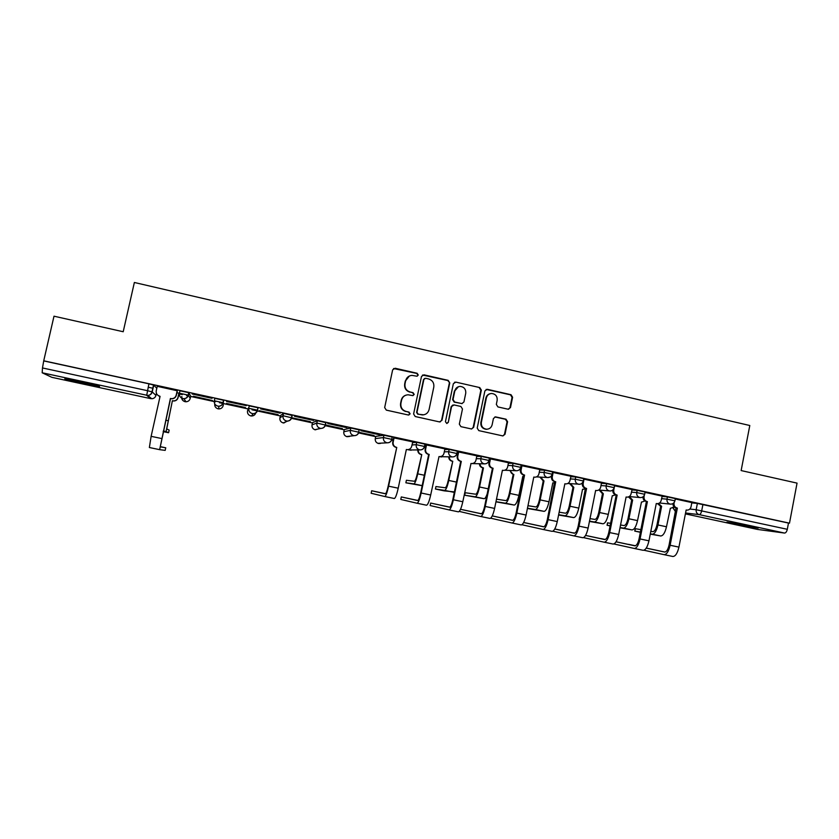 <?xml version="1.0" encoding="UTF-8"?>
<svg xmlns="http://www.w3.org/2000/svg" width="839" height="839" viewBox="0 0 839 839"><rect width="100%" height="100%" fill="white"/><g stroke="black" fill="none" stroke-linecap="round" stroke-linejoin="round"><path stroke-width="1.26" d="M418.273 375.054L417.14 373.271L395.159 368.248L392.642 369.863L384.671 407.565L386.307 410.124L408.362 415.011L410.114 413.868L408.981 412.085L406.139 411.446C402.206 410.156 400.465 407.429 400.916 403.276L401.577 400.14C402.51 396.816 404.681 395.033 408.09 394.781L412.778 395.609L414.204 394.445L413.061 392.652L410.219 392.012C406.296 390.712 404.555 387.985 405.006 383.843L405.667 380.707C406.569 377.487 408.656 375.715 411.949 375.379L416.899 376.218L418.273 375.054M417.224 376.176L417.906 375.211L416.773 373.428L393.564 368.531M408.834 415.032L409.768 413.952L408.624 412.169L406.139 411.446M413.04 395.589L413.837 394.561L412.704 392.778L410.219 392.012M392.222 437.056L383.926 435.2L375.736 436.395M359.155 429.883L350.807 427.984L344.273 429.558M325.752 422.646L317.341 420.706L312.496 422.646M291.993 415.389L283.53 413.344L280.404 415.662M80.114 381.546C67.969 378.987 63.051 378.19 65.348 379.165L84.361 383.811C96.338 386.328 101.225 387.115 99.044 386.171L80.114 381.546M749.636 526.032L726.931 522.12L735.53 524.207L758.183 528.109L749.636 526.032M508.046 409.212L510.479 407.607L512.598 397.235L511.024 394.718L487.323 389.306L484.879 390.911L477.202 428.1L478.796 430.617L502.907 435.934L505.015 434.277L507.585 421.702L506.001 419.196L495.471 416.868L493.426 418.535L492.136 424.775C491.329 427.649 489.462 429.128 486.536 429.222C482.771 428.561 481.041 426.275 481.345 422.374L486.389 397.896C487.144 395.159 488.906 393.68 491.675 393.47C495.608 394.005 497.443 396.291 497.16 400.339L496.331 404.408L497.915 406.925L508.046 409.212M43.733 360.801L54 316.198L123.207 331.741L134.366 282.481L749.793 425.509L741.141 470.564L797.05 483.117L789.489 523.169L43.733 360.801L42.485 367.954L147.391 390.67L152.226 391.918L155.96 395.421M449.767 382.899L448.162 380.361L423.989 374.834L421.493 376.449L413.606 413.984L415.232 416.532L439.5 421.912L441.985 420.287L449.767 382.899L447.743 380.507L422.541 375.033M455.808 382.112L479.751 387.576L481.345 390.104L473.657 427.313L471.549 428.981L460.936 426.663L459.332 424.135L462.478 408.992L460.873 406.464L454.046 404.933L451.581 406.548L448.299 422.342L446.82 423.506L445.436 421.702L453.343 383.717L455.808 382.112L479.751 387.576M691.787 502.886L697.387 503.431L696.16 509.734L787.307 529.294C786.72 531.716 785.797 532.975 784.538 533.059L757.533 529.43M148.157 387.219L153.044 388.279M178.906 393.9L182.336 394.645M186.583 395.568L188.146 395.903M190.652 396.448L215.392 401.829M219.472 402.71L222.954 403.465M223.625 403.611L247.935 408.887M252.046 409.789L280.352 415.934M291.49 418.346L312.444 422.898M325.217 425.677L344.221 429.799M358.61 432.924L375.694 436.637M391.656 440.097L393.113 440.423M789.489 523.169L788.482 523.054L787.307 529.294M44.089 360.99L148.923 383.822L153.757 385.101L156.809 388.3M51.861 377.33L150.726 398.64L51.892 377.34L42.181 372.778L42.485 367.954M179.043 393.281L176.914 392.662M177.333 390.775L157.25 386.328M192.131 393.994L212.047 398.326L192.162 393.837M193.285 396.375L212.456 400.539L193.327 396.228M226.572 401.493L246.341 405.625L226.603 401.336M226.457 403.433L245.46 407.555M280.153 413.145L260.656 408.908L280.195 412.998M278.066 414.791L259.272 410.711L278.097 414.644M313.692 420.444L294.384 416.249L313.723 420.287M310.378 421.818L291.773 417.77L310.409 421.671M346.874 427.67L327.766 423.506L346.906 427.512M325.417 425.079L342.406 428.624M342.375 428.771L325.459 424.943M379.731 434.812L360.812 430.701L379.763 434.665M358.798 432.337L374.089 435.504M374.058 435.651L358.652 432.232M385.583 493.72L371.677 490.763L385.374 493.793C386.171 493.468 387.104 490.909 388.184 486.106L396.753 447.428L388.593 486.169C387.125 492.661 385.867 496.111 384.797 496.531L394.351 498.513C395.463 498.104 396.763 494.664 398.221 488.193L406.349 449.505L407.209 449.652C409.547 449.652 411.047 448.519 411.708 446.254L412.778 441.849L393.659 437.843M444.911 448.875L426.044 444.89M476.856 455.829L457.958 451.833L457.203 456.248C456.919 458.828 458 460.517 460.422 461.303L461.303 461.377L453.364 499.771C451.896 506.179 450.449 509.556 449.043 509.902L430.134 505.539L430.659 503.064L449.599 507.186C450.648 506.924 451.718 504.417 452.808 499.666L460.726 461.377M508.486 462.709L489.84 458.776M539.813 469.515L521.113 465.582L520.39 469.945C520.117 472.504 521.176 474.182 523.557 474.958L524.574 475.063L516.834 513.09C515.366 519.435 513.762 522.739 512.01 523.001L490.668 518.198M565.161 483.83L565.559 483.904C567.835 483.946 569.303 482.844 569.954 480.569L570.981 476.269L552.534 472.357M601.521 482.939L583.682 479.09M585.549 535.439L604.678 539.54C606.345 539.414 607.709 537.033 608.799 532.408L616.214 494.989L617.147 495.073L609.712 532.587C608.244 538.837 606.387 542.036 604.153 542.183L613.068 544.039C615.344 543.903 617.221 540.704 618.689 534.464L626.093 497.013L626.743 497.128C628.988 497.191 630.435 496.09 631.075 493.825L632.092 489.567L614.515 485.76M616.036 541.816L634.798 545.822C636.57 545.717 637.997 543.368 639.087 538.764L646.408 501.512L647.404 501.617L640.063 538.953C638.594 545.172 636.665 548.339 634.274 548.454L643.104 550.29C645.537 550.185 647.488 547.028 648.956 540.819L656.266 503.526L656.895 503.652C659.129 503.715 660.555 502.624 661.195 500.359L662.202 496.122L645.044 492.388M661.971 496.426L667.424 496.908L666.984 499.153L674.913 500.841M631.851 489.903L637.158 490.322L636.717 492.577L644.677 494.276M601.448 483.316L606.607 483.663L606.157 485.938L614.138 487.648M570.73 476.678L575.743 476.951L575.281 479.226L583.304 480.957M539.718 469.976L544.574 470.165L544.112 472.451L552.167 474.203M521.197 465.079L513.09 463.317L512.619 465.614L520.904 467.407M508.382 463.222L513.09 463.317M489.473 458.167L481.292 456.395L480.81 458.702L488.948 460.475M476.741 456.416L481.292 456.395M444.764 449.568L449.169 449.4L457.349 451.204M412.463 442.677L416.71 442.331L424.954 444.156M249.361 405.908L247.505 410.869L249.361 405.908L257.961 407.702L257.835 408.289M223.719 400.329L223.195 402.72C222.534 404.933 221.035 406.107 218.685 406.223L217.783 406.118C215.151 405.268 213.987 403.496 214.302 400.79L214.836 398.389L223.51 400.213L223.195 405.594C222.566 407.691 221.15 408.803 218.927 408.918L218.067 408.824C215.613 408.037 214.501 406.391 214.742 403.863M179.41 393.187L179.934 390.796L188.712 392.642L190.715 396.165L190.201 398.462M226.446 403.58L245.428 407.702M391.844 439.51L393.239 439.814M691.839 502.592L675.28 498.964M675.343 498.597L667.424 496.908M645.118 492.021L637.158 490.322M614.588 485.382L606.607 483.663M583.766 478.681L575.743 476.951M552.628 471.917L544.574 470.165M788.482 523.054L697.387 503.431M393.271 439.678L391.729 439.395M425.667 446.715L424.461 446.484M457.727 453.679L456.972 453.511M409.348 376.019L405.667 380.707M409.872 392.138C405.95 390.838 404.22 388.121 404.671 383.979L405.321 380.854M405.803 395.2C403.381 396.05 401.86 397.738 401.241 400.255L401.577 400.14M405.782 411.54C401.86 410.24 400.13 407.523 400.581 403.381L401.241 400.255M440.076 421.954L441.566 420.36L449.347 383.045M425.635 378.263L423.894 379.396L416.983 412.327L418.116 414.109L422.374 414.927C425.887 414.77 428.121 412.977 429.086 409.568L433.794 387.094C434.235 382.972 432.515 380.256 428.614 378.945L425.635 378.263M424.597 378.42L423.894 379.396M423.747 414.823L417.749 414.193L416.616 412.421L423.506 379.543M471.633 428.981L473.186 427.376L480.862 390.229L479.268 387.712M452.924 404.996L451.151 406.642L448.299 422.342M446.872 423.506L447.869 422.405M465.729 393.313C466.002 389.212 464.135 386.905 460.129 386.401C457.36 386.632 455.598 388.111 454.843 390.838L453.05 399.49L454.654 402.028L461.911 403.611L463.936 401.954L465.729 393.313M458.43 386.706L454.843 390.838M462.142 403.601L454.214 402.133L452.609 399.605L454.413 390.964M455.367 382.248L454.507 382.238M490.217 393.68C487.931 394.236 486.494 395.672 485.896 398.001L486.389 397.896M487.113 429.222L486.043 429.285C482.289 428.614 480.558 426.327 480.862 422.437L485.896 398.001M502.907 435.934L504.491 434.319L507.06 421.776L505.477 419.269L494.874 416.952M508.56 409.264L509.944 407.702L512.063 397.35L510.49 394.844L486.117 389.401M163.186 431.634L168.587 432.725L169.163 430.124L166.709 428.865L172.394 400.717L166.101 431.571L168.587 432.725M159.001 395.956L159.871 397.256M172.394 400.717L173.673 400.885C175.907 400.738 177.333 399.616 177.952 397.518L178.938 393.103M179.064 393.166L178.067 397.665C177.448 399.752 176.022 400.874 173.799 401.021L172.509 400.853M177.354 390.659L176.316 395.326C175.676 397.497 174.197 398.661 171.88 398.819L170.411 398.494L159.641 449.662L165.178 450.375L165.755 447.795L160.218 446.631M160.071 396.375L151.125 436.332L149.373 447.523L159.641 449.662M165.755 447.795L160.27 446.83L170.548 398.64M157.271 386.244L156.232 390.838C155.918 393.554 157.092 395.337 159.756 396.186M170.411 398.494L171.754 398.672C174.072 398.515 175.55 397.35 176.2 395.169L176.316 395.326M177.218 390.586L176.2 395.169M405.866 482.782L406.391 480.275L414.403 481.25C415.274 480.894 416.238 478.408 417.277 473.804L421.765 454.56L417.738 473.846C416.322 480.055 415.032 483.4 413.858 483.872L405.961 482.824L422.174 485.687M421.304 454.57L421 454.507C418.808 453.826 417.738 452.326 417.801 449.987M418.262 449.966C418.189 452.305 419.259 453.815 421.472 454.497L421.765 454.56M435.944 486.547L445.205 487.763C446.191 487.428 447.218 484.973 448.257 480.401L452.766 461.251L448.781 480.453C447.376 486.63 446.002 489.945 444.66 490.375L435.431 489.022L444.093 490.846L454.413 491.895M452.231 461.251L451.938 461.188C449.851 460.559 448.792 459.143 448.739 456.93M449.264 456.93C449.316 459.143 450.386 460.569 452.473 461.188L452.766 461.251M465.226 492.734L475.703 494.213C476.814 493.909 477.894 491.486 478.943 486.924L482.865 467.858L483.463 467.889L479.541 486.987C478.125 493.143 476.667 496.415 475.168 496.814L464.743 495.23L484.113 498.702C485.005 498.712 486.022 497.16 487.155 494.035M482.865 467.858L482.572 467.795C480.579 467.218 479.52 465.865 479.394 463.747M479.992 463.757C480.118 465.886 481.177 467.239 483.17 467.816L483.463 467.889M495.954 501.837L514.244 505.057C515.943 504.711 517.506 501.481 518.911 495.367L522.781 476.374L523.546 476.51M496.499 499.184L505.917 500.61C507.144 500.327 508.287 497.926 509.325 493.384L513.195 474.413L509.766 470.459M513.195 474.413L513.867 474.454L509.986 493.468C508.581 499.593 507.039 502.834 505.393 503.19L495.985 501.68M510.427 470.49C510.615 472.535 511.664 473.836 513.583 474.392L513.867 474.454M523.473 476.5L522.76 476.458M527.416 508.476L544.091 511.36C545.948 511.045 547.573 507.847 548.989 501.774L552.807 482.855L554.705 482.918M527.983 505.707L535.848 506.934C537.191 506.683 538.376 504.302 539.425 499.792L543.253 480.894L539.855 477.076M543.253 480.894L543.987 480.957L540.148 499.887C538.743 505.98 537.128 509.189 535.324 509.514L527.469 508.214M540.578 477.118L543.987 480.957M558.585 515.02L573.666 517.6C575.659 517.327 577.368 514.16 578.784 508.109L582.549 489.284L585.643 488.833M559.152 512.178L565.486 513.206C566.944 512.986 568.192 510.626 569.241 506.137L573.006 487.323L569.65 483.621M573.006 487.323L573.813 487.396L570.027 506.242C568.611 512.304 566.933 515.482 564.972 515.765L558.648 514.695M570.436 483.673L573.813 487.396M582.57 489.347L583.199 489.399M579.12 519.341L580.022 516.96M590.006 518.617L594.851 519.414C596.414 519.215 597.714 516.887 598.763 512.419L602.486 493.689L599.161 490.081M602.486 493.689L603.356 493.772L599.623 512.545C598.207 518.575 596.445 521.711 594.348 521.973L589.513 521.134M600.021 490.154L603.356 493.772M612.292 495.702L608.296 514.391C606.88 520.411 605.097 523.536 602.958 523.788L589.45 521.438M612.638 495.755L615.564 494.821M610.11 525.77L607.058 525.256L610.089 525.917M607.058 525.235L607.541 522.823L610.603 523.316M620.566 525.004L623.943 525.571C625.611 525.392 626.974 523.085 628.012 518.638L631.694 499.992L628.484 496.929M631.694 499.992L632.616 500.086L628.935 518.775C627.52 524.774 625.684 527.888 623.44 528.109L620.063 527.521M629.323 496.552L632.616 500.086M641.478 502.005L637.525 520.61C636.109 526.598 634.263 529.703 631.966 529.912L620.011 527.804M641.804 502.058L644.897 500.946M640.398 532.083L634.745 531.097L640.356 532.293M634.756 531.077L635.228 528.685L640.881 529.629M650.812 531.328L652.763 531.664C654.535 531.517 655.941 529.231 656.989 524.805L660.629 506.242L657.577 503.673M660.629 506.242L661.614 506.347L657.965 524.962C656.559 530.93 654.651 534.003 652.27 534.191L650.319 533.845M658.468 503.505L661.614 506.347M670.382 508.245L666.481 526.766C665.065 532.734 663.146 535.796 660.713 535.974L650.267 534.118M670.697 508.298L674.084 506.829M371.677 490.763L371.153 493.269L384.797 496.531M396.323 447.449L396.018 447.386C393.533 446.579 392.442 444.869 392.725 442.258L393.669 437.801M394.078 437.78L393.145 442.226C392.862 444.838 393.952 446.558 396.438 447.355L396.753 447.428M407.513 449.662L406.663 449.568M417.874 500.474L401.304 496.94L400.78 499.436L417.077 503.243C418.325 502.865 419.678 499.457 421.147 493.007L429.19 454.434L428.383 454.381C425.929 453.584 424.849 451.885 425.121 449.284L426.055 444.848M426.537 444.838L425.614 449.264C425.331 451.875 426.422 453.574 428.876 454.371L429.19 454.434M441.639 456.961L439.51 456.636C441.838 456.647 443.338 455.525 443.999 453.249L444.911 448.834M401.304 496.94L417.644 500.526C418.567 500.233 419.573 497.695 420.664 492.923L428.687 454.444M439.007 456.563L430.68 495.01C429.211 501.449 427.827 504.847 426.537 505.214L417.077 503.243M449.84 507.155L430.659 503.064M458.681 451.833L457.769 456.238C457.486 458.828 458.566 460.527 460.999 461.314L461.303 461.377M471.487 463.558L471.497 463.558C473.815 463.579 475.293 462.457 475.965 460.181L476.867 455.787M471.015 463.485L462.803 501.743C461.335 508.151 459.866 511.517 458.398 511.842L449.043 509.902M459.269 511.402L480.684 516.488C482.268 516.184 483.788 512.839 485.257 506.462L493.091 468.256L492.147 468.162C489.745 467.386 488.676 465.708 488.948 463.128L489.85 458.744M481.481 513.772L460.517 509.294M490.49 458.755L489.588 463.138C489.315 465.718 490.385 467.407 492.787 468.183L493.091 468.256M502.939 470.396L502.393 470.364M460.517 509.304L481.229 513.783C482.415 513.552 483.547 511.066 484.627 506.347L492.451 468.225M508.497 462.677L507.605 467.05C506.945 469.316 505.466 470.438 503.159 470.406L502.414 470.27L494.601 508.424C493.133 514.8 491.581 518.124 489.945 518.418L480.684 516.488M512.818 520.316L492.252 515.912L512.556 520.316C513.856 520.117 515.052 517.663 516.132 512.954L523.851 475.021M521.984 465.614L521.092 469.976C520.83 472.546 521.889 474.213 524.27 474.989L524.574 475.063M534.118 477.16L534.516 477.181C536.803 477.223 538.281 476.112 538.932 473.846L539.813 469.494M534.516 477.181L533.793 477.055L526.084 515.031C524.616 521.365 522.991 524.669 521.187 524.92L512.01 523.001M543.84 526.787L523.672 522.466M523.651 522.508L543.567 526.787C544.983 526.609 546.241 524.186 547.332 519.509L554.652 481.68C552.293 480.904 551.244 479.247 551.506 476.699L551.8 475.241M554.946 481.743L555.733 481.796L548.108 519.656C546.629 525.969 544.941 529.241 543.022 529.461L521.931 524.742M553.174 472.399L552.293 476.741C552.031 479.3 553.079 480.957 555.439 481.733L555.733 481.796M565.014 483.862L565.559 483.904M564.867 483.767L557.264 521.575C555.796 527.878 554.076 531.139 552.114 531.349L543.022 529.461M554.747 529.01L574.275 533.195C575.816 533.048 577.127 530.636 578.218 525.99L585.433 488.329C583.105 487.564 582.067 485.917 582.329 483.379L582.455 482.771M585.737 488.392L586.587 488.466L579.057 526.147C577.589 532.429 575.816 535.67 573.74 535.859L552.891 531.213M584.049 479.111L583.178 483.442C582.916 485.98 583.954 487.637 586.293 488.403L586.587 488.466M595.627 490.49L596.298 490.542C598.564 490.605 600.021 489.494 600.661 487.228L601.521 482.918M595.638 490.427L588.129 528.056C586.66 534.328 584.867 537.547 582.738 537.726L573.74 535.859M554.778 528.969L574.547 533.205M574.809 533.132L573.373 532.838L574.788 533.143M616.214 494.989L615.931 494.926C613.613 494.161 612.585 492.524 612.848 489.997L612.858 489.913M614.242 487.648L613.76 490.07C613.508 492.608 614.536 494.255 616.854 495.01L617.147 495.073M614.62 485.771L614.253 487.606M604.153 542.183L583.535 537.621M585.57 535.408L604.971 539.55M605.255 539.487L601.133 538.628L605.213 539.498M646.408 501.512L646.114 501.449C643.953 500.768 642.915 499.226 643.02 496.845M644.31 495.335L644.048 496.646C643.796 499.163 644.813 500.799 647.11 501.554L647.404 501.617M634.274 548.454L613.886 543.966M616.067 541.774L635.092 545.843M635.406 545.78L628.652 544.364L635.333 545.801M646.24 548.119L664.614 552.041C666.502 551.968 667.991 549.639 669.071 545.056L676.014 507.91C673.979 507.291 672.951 505.865 672.92 503.61M676.307 507.973L677.367 508.088L670.12 545.266C668.652 551.443 666.648 554.579 664.1 554.663L643.943 550.237M674.168 502.509L674.042 503.148C673.79 505.655 674.808 507.28 677.073 508.025L677.367 508.088M686.145 509.986L678.929 547.112C677.461 553.289 675.426 556.414 672.847 556.488L664.1 554.663M686.428 510.049L686.753 510.102C688.966 510.175 690.392 509.084 691.021 506.829L691.85 502.571M646.261 548.087L664.918 552.062M375.264 438.619L383.433 437.538L391.876 439.374C391.205 441.65 389.695 442.793 387.345 442.803L386.758 442.719C384.252 441.901 383.14 440.181 383.433 437.538L383.926 435.2M375.746 436.353L375.274 438.577C375.002 441.083 376.05 442.719 378.431 443.495L380.329 443.453M344.284 429.516L343.801 431.749L350.303 430.344L358.83 432.2C358.159 434.466 356.648 435.609 354.299 435.64L353.659 435.546C351.132 434.728 350.01 432.997 350.303 430.344L350.807 427.984M312.014 424.88L316.827 423.066L325.238 425.006M312.507 422.615L312.024 424.859C311.73 427.387 312.811 429.044 315.233 429.83L319.135 428.635M279.922 417.916L283.016 415.724L291.479 417.759M280.415 415.641L279.922 417.895C279.628 420.444 280.719 422.101 283.163 422.898L287.609 421.073M673.696 507.27L674.766 507.385M689.847 509.042L696.16 509.734C695.919 512.251 696.926 513.877 699.202 514.632L685.557 513.007M757.565 529.44L685.39 513.877L757.659 529.451M784.538 533.059L699.202 514.632C700.282 514.506 701.121 513.216 701.708 510.752L702.935 504.428M153.757 385.101L152.226 391.918C151.576 394.099 150.087 395.274 147.758 395.452C149.982 395.242 151.408 394.036 152.006 391.823L153.537 384.996M156.421 393.355L155.96 395.389C155.351 397.455 153.936 398.577 151.733 398.745L147.758 395.452L42.181 372.778M151.01 398.147L150.726 398.64L146.699 395.347L148.923 383.822M661.531 498.649L666.984 499.153C666.732 501.68 667.75 503.327 670.046 504.071L670.392 504.134C672.773 504.197 674.283 503.075 674.923 500.757L675.364 498.513M631.41 492.136L636.717 492.577C636.465 495.115 637.493 496.761 639.811 497.527L640.167 497.59C642.548 497.642 644.048 496.51 644.688 494.192L645.139 491.937M600.997 485.561L606.157 485.938C605.894 488.487 606.933 490.144 609.271 490.909L609.649 490.972C612.019 491.025 613.519 489.882 614.158 487.564L614.609 485.288M570.279 478.922L575.281 479.226C575.019 481.796 576.068 483.463 578.428 484.229L578.837 484.302C581.186 484.334 582.686 483.191 583.325 480.862L583.776 478.587M539.257 472.231L544.112 472.451C543.84 475.031 544.899 476.709 547.28 477.485L547.71 477.559C550.059 477.58 551.548 476.426 552.188 474.108L552.649 471.812M507.92 465.488L512.619 465.614C512.346 468.204 513.416 469.892 515.828 470.669L516.279 470.742C518.607 470.752 520.096 469.599 520.736 467.271L521.208 464.974M476.269 458.681L480.81 458.702C480.537 461.303 481.617 463.002 484.04 463.789L484.523 463.862C486.851 463.862 488.34 462.698 488.969 460.38L489.452 458.063M444.292 451.843L448.687 451.718L456.867 453.521M449.169 449.4L448.687 451.718C448.404 454.329 449.494 456.038 451.948 456.836L452.462 456.919C454.78 456.898 456.259 455.734 456.888 453.406L457.37 451.088M411.98 444.953L416.228 444.67L424.576 446.484C423.915 448.76 422.405 449.893 420.066 449.893L419.521 449.809C417.035 449.012 415.934 447.292 416.228 444.67L416.71 442.331M325.952 422.583L325.459 424.912M317.341 420.706L316.827 423.066C316.534 425.73 317.666 427.481 320.215 428.31L320.907 428.404C323.193 428.32 324.651 427.124 325.28 424.828L325.794 422.457M292.234 415.242L291.72 417.591C291.049 419.857 289.539 421.021 287.179 421.084L286.435 420.989C283.844 420.15 282.712 418.399 283.016 415.724L283.53 413.344M258.15 407.817L257.269 410.711M214.302 400.79L223.195 402.72L223.195 405.594M188.922 392.757L188.387 395.159L190.212 398.441C189.593 400.518 188.188 401.629 185.985 401.776L185.031 401.682C182.503 400.874 181.392 399.175 181.696 396.595M179.399 393.208L188.387 395.159C187.737 397.35 186.248 398.515 183.919 398.672L182.923 398.567C180.259 397.717 179.085 395.924 179.399 393.208M248.837 408.299L257.636 410.208C256.975 412.442 255.465 413.596 253.105 413.69L252.287 413.596C249.676 412.757 248.522 410.984 248.837 408.299M255.79 412.924C255.087 414.896 253.682 415.924 251.553 415.987L250.777 415.892C248.302 415.095 247.211 413.417 247.505 410.869M325.448 424.943C324.777 427.198 323.267 428.351 320.907 428.404L314.824 429.715M349.475 436.458L346.989 436.689C344.588 435.913 343.529 434.266 343.801 431.749M411.068 450.26L408.163 449.62M452.462 456.919L439.667 456.647M471.979 463.579L484.523 463.862M550.342 476.898L547.71 477.559L536.509 476.877M580.064 484.239L567.793 483.484M610.341 490.993L598.7 490.039M672.909 507.857L675.573 511.727L673.14 507.721M505.477 419.269L506.001 419.196M507.06 421.776L507.585 421.702M504.491 434.319L505.015 434.277M510.49 394.844L511.024 394.718M512.063 397.35L512.598 397.235M509.944 407.702L510.479 407.607M165.734 420.224L167.936 420.696M163.332 430.994L166.101 431.571M161.487 438.503L151.125 436.332M417.738 473.846L424.345 475.252M413.858 483.872L422.185 485.624M435.944 486.515L435.431 489.022M451.938 461.188L452.473 461.188M448.781 480.453L456.447 482.079M444.66 490.375L453.689 492.283M465.226 492.713L464.712 495.199M482.572 467.795L483.17 467.816M479.541 486.987L488.225 488.843M475.168 496.814L484.113 498.702M512.912 474.35L513.583 474.392M509.986 493.468L518.911 495.367M505.393 503.19L514.244 505.057M542.959 480.841L543.693 480.894M540.148 499.887L548.989 501.774M535.324 509.514L544.091 511.36M572.722 487.26L573.519 487.333M570.027 506.242L578.784 508.109M564.972 515.765L573.666 517.6M579.707 516.908L579.214 519.362M602.213 493.626L603.073 493.71M599.623 512.545L608.296 514.391M594.348 521.973L602.958 523.788M607.688 522.823L607.205 525.266M631.41 499.939L632.344 500.034M628.935 518.775L637.525 520.61M623.44 528.109L631.966 529.912M635.417 528.685L634.934 531.108M660.345 506.179L661.331 506.295M657.965 524.962L666.481 526.766M652.27 534.191L660.713 535.974M398.221 488.193L388.593 486.169M430.68 495.01L421.147 493.007M460.999 461.314L460.422 461.303M462.803 501.743L453.364 499.771M457.769 456.238L457.203 456.248M492.787 468.183L492.147 468.162M494.601 508.424L485.257 506.462M489.588 463.138L488.948 463.128M524.27 474.989L523.557 474.958M526.084 515.031L516.834 513.09M521.092 469.976L520.39 469.945M555.439 481.733L554.652 481.68M557.264 521.575L548.108 519.656M552.293 476.741L551.506 476.699M586.293 488.403L585.433 488.329M588.129 528.056L579.057 526.147M583.178 483.442L582.329 483.379M616.854 495.01L615.931 494.926M618.689 534.464L609.712 532.587M613.76 490.07L612.848 489.997M647.11 501.554L646.114 501.449M648.956 540.819L640.063 538.953M644.048 496.646L643.345 496.573M677.073 508.025L676.014 507.91M678.929 547.112L670.12 545.266M188.712 392.642L188.177 395.054C187.569 397.277 186.153 398.483 183.919 398.672L185.985 401.776C183.038 401.409 181.675 399.721 181.885 396.69M223.51 400.213L222.985 402.615C222.366 404.859 220.94 406.066 218.685 406.223L218.927 408.918L217.794 408.75M257.961 407.702L257.437 410.093C256.818 412.358 255.371 413.564 253.105 413.69L251.553 415.987L250.473 415.819M292.045 415.116L291.532 417.497C290.913 419.783 289.455 420.979 287.179 421.084L283.876 422.982L282.816 422.804M359.186 429.725L358.683 432.085C358.054 434.392 356.585 435.577 354.299 435.64L346.507 436.553M392.253 436.92L391.75 439.258C391.121 441.576 389.653 442.761 387.345 442.803L377.844 443.317M424.974 444.041L424.492 446.369C423.852 448.687 422.374 449.861 420.066 449.893L408.824 449.977M516.279 470.742L504.763 470.239M640.167 497.59L629.25 496.552M670.392 504.134L659.485 503.001M439.51 456.636L438.986 456.636M471.497 463.558L470.899 463.537M503.159 470.406L502.488 470.375M686.753 510.102L686.134 510.039"/></g></svg>
